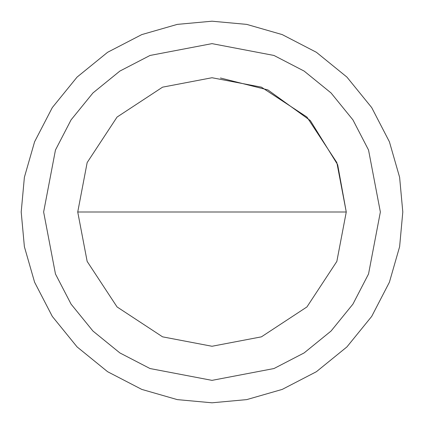 <?xml version="1.0" encoding="UTF-8"?>
<svg xmlns="http://www.w3.org/2000/svg" width="424" height="424" viewBox="0 0 424 424"><rect width="100%" height="100%" fill="white"/><g stroke="black" fill="none" stroke-linecap="round" stroke-linejoin="round"><path stroke-width="0.64" d="M220.438 78L267.915 89.93L310.331 120.575L337.679 164.756L346.265 212L336.841 261.423L306.939 306.939L261.423 336.841L212 346.265L162.578 336.841L117.061 306.939L87.159 261.423L77.735 212L87.159 162.578L117.061 117.061L162.578 87.159L212 77.735L261.423 87.159L306.939 117.061L336.841 162.578L346.265 212L77.735 212M402.8 212L399.615 246.72L389.402 282.23L371.7 316.41L346.917 346.917L316.41 371.7L282.23 389.402L246.72 399.615L212 402.8L177.28 399.615L141.77 389.402L107.59 371.7L77.083 346.917L52.3 316.41L34.598 282.23L24.385 246.72L21.2 212L24.385 177.28L34.598 141.77L52.3 107.59L77.083 77.083L107.59 52.3L141.77 34.598L177.28 24.385L212 21.2L246.72 24.385L282.23 34.598L316.41 52.3L346.917 77.083L371.7 107.59L389.402 141.77L399.615 177.28L402.8 212M380.365 212L368.541 273.973L352.922 304.13L331.049 331.049L304.13 352.922L273.973 368.541L212 380.365L150.027 368.541L119.87 352.922L92.951 331.049L71.078 304.13L55.459 273.973L43.635 212L55.459 150.027L71.078 119.87L92.951 92.951L119.87 71.078L150.027 55.459L212 43.635L273.973 55.459L304.13 71.078L331.049 92.951L352.922 119.87L368.541 150.027L380.365 212"/></g></svg>
